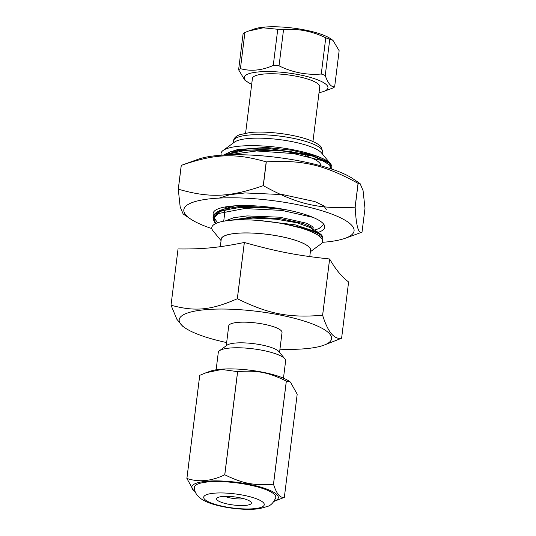 <?xml version="1.0" encoding="UTF-8"?>
<svg xmlns="http://www.w3.org/2000/svg" width="536" height="536" viewBox="0 0 536 536"><rect width="100%" height="100%" fill="white"/><g stroke="black" fill="none" stroke-linecap="round" stroke-linejoin="round"><path stroke-width="0.8" d="M279.558 352.407L282.03 332.528A26.86 6.271 -172.9 0 0 259.88 323.51A26.86 6.271 -172.9 0 0 229.984 324.293A26.86 6.271 -172.9 0 0 228.725 325.888L226.252 345.767M279.953 349.197A76.782 17.936 -172.9 0 0 323.737 345.244A76.782 17.936 -172.9 0 0 283.946 315.825A76.782 17.936 -172.9 0 0 182.789 315.155A76.782 17.936 -172.9 0 0 185.175 327.985A76.782 17.936 -172.9 0 0 226.648 342.564M323.737 345.244L341.586 338.243C334.149 339.643 327.824 331.985 322.632 315.269A90.209 21.072 -172.9 0 0 322.605 315.262C288.877 318.016 268.817 314.13 237.354 298.753A90.209 21.072 -172.9 0 0 237.314 298.753C210.842 310.284 195.245 311.805 171.031 305.212L176.867 319.268L182.863 326.417L185.175 327.985M341.586 338.243A90.209 21.072 -172.9 0 0 341.6 338.236L348.608 281.956C341.941 277.072 335.616 269.414 329.64 258.995A90.209 21.072 -172.9 0 0 329.613 258.982L322.605 315.262M178.039 248.959L171.018 305.219A90.209 21.072 -172.9 0 0 171.024 305.219A90.209 21.072 -172.9 0 0 171.018 305.219L178.039 248.939C203.037 249.233 218.634 247.712 244.322 242.473L237.314 298.753M322.632 315.269L329.64 258.995M237.354 298.753L244.362 242.48C276.61 251.558 296.676 255.444 329.613 258.982M309.768 256.603L310.552 250.339A44.997 10.512 -172.9 0 0 273.434 235.224A44.997 10.512 -172.9 0 0 223.351 236.537A44.997 10.512 -172.9 0 0 221.241 239.21L220.309 246.674M216.129 369.8L218.286 352.48A33.929 7.926 7.1 0 1 219.505 350.712A33.929 7.926 7.1 0 1 219.881 350.464A33.929 7.926 7.1 0 1 253.582 348.889A33.929 7.926 7.1 0 1 284.877 358.852A33.929 7.926 7.1 0 1 285.628 360.869L283.47 378.188M284.877 358.852L278.901 351.616A26.901 6.285 -172.9 0 0 254.091 343.717A26.901 6.285 -172.9 0 0 227.371 344.963A26.901 6.285 -172.9 0 0 227.076 345.164L219.505 350.712M221.147 239.987A45.124 10.539 7.1 0 1 223.237 236.517A45.124 10.539 7.1 0 1 275.082 235.465A45.124 10.539 7.1 0 1 310.451 251.109M310.377 251.726L320.555 244.269A55.811 13.038 -172.9 0 0 285.916 224.309A55.811 13.038 -172.9 0 0 281.963 223.546A55.811 13.038 -172.9 0 0 214.42 224.249A55.811 13.038 -172.9 0 0 213.033 230.875L221.067 240.604M322.391 239.873L322.893 238.614L320.763 234.989L313.319 231.09L285.916 224.309A55.811 13.038 -172.9 0 0 281.963 223.546L306.123 228.497L320.454 234.56L322.947 238.205L321.848 235.217L318.639 232.584M233.569 220.068L252.932 218.078L276.187 219.197L297.266 222.835L310.659 227.713L312.877 229.857L313.212 227.164L312.877 229.85M310.746 227.767L313.198 229.978M224.47 215.124L224.47 211.311M231.545 206.749L234.768 205.837M229.716 220.383L251.451 217.12L279.805 218.588L303.43 223.592L310.331 226.634L312.883 229.522M224.886 211.767L224.986 211.171M227.465 208.015L231.157 206.132M225.274 220.939L233.843 217.683L247.063 215.928L279.859 217.207L306.532 223.21L312.856 226.762L313.145 229.89M224.812 208.832L226.922 206.662M312.126 232.075L319.228 235.646L322.015 239.036M215.666 223.566L213.697 218.078L218.52 213.502L244.503 208.558L281.862 210.4L312.95 217.355M323.851 224.376L318.98 228.631L313.815 230.232M228.122 154.857L256.53 150.951L293.5 153.557L322.692 160.807L329.66 164.954L330.551 168.713M224.53 155.011L247.042 150.026L280.616 150.643L312.434 156.07L330.377 163.681L330.712 168.76M216.008 223.405L213.898 220.865M215.593 223.606L214.507 222.273L213.026 217.743L219.284 211.586L235.847 207.894L259.277 207.218L284.696 209.482M219.251 198.085L229.743 194.689L245.113 192.94L282.807 194.608L314.867 201.583L323.851 205.864L326.478 209.878M259.27 220.537L295.169 224.839L318.632 232.624L322.417 236.698M217.589 222.768L213.904 217.516M214.608 214.534L223.599 209.214L238.775 206.548L258.687 206.112M230.487 151.789L223.432 155.078L230.165 151.882L247.625 148.954L270.338 148.753L314.779 155.601C320.28 157.222 325.118 159.561 329.278 162.602L314.773 156.539L290.887 151.675L263.417 149.464L239.002 150.73L224.222 155.031M230.165 151.882L237.656 149.564L266.05 147.434L291.577 150.214L314.779 155.601M280.636 208.759L267.585 207.479L241.113 207.265L221.368 210.615L213.127 216.993L213.047 217.522M213.723 220.35L216.149 223.345M329.278 162.602A55.811 13.038 7.1 0 1 330.35 163.654A55.811 13.038 7.1 0 0 329.278 162.602A55.811 13.038 7.1 0 0 275.517 147.078A55.811 13.038 7.1 0 0 223.043 150.509A55.811 13.038 7.1 0 0 221.321 155.212M235.076 151.574A44.776 10.459 7.1 0 1 235.74 151.279A44.776 10.459 7.1 0 0 235.076 151.574M283.832 150.797A44.776 10.459 7.1 0 1 287.236 151.366A44.776 10.459 7.1 0 0 283.832 150.797M305.507 155.768A44.776 10.459 7.1 0 1 320.85 165.818A44.776 10.459 7.1 0 0 305.507 155.768M223.043 150.509L234.547 142.074A45.124 10.539 -172.9 0 1 235.043 141.739A45.124 10.539 -172.9 0 1 279.511 139.608A45.124 10.539 -172.9 0 1 321.325 152.72A45.124 10.539 -172.9 0 1 321.479 152.901L330.565 163.902A55.811 13.038 7.1 0 1 331.081 168.88M205.978 372.761L210.199 371.234A43.59 10.184 7.1 0 1 250.272 370.229A43.59 10.184 7.1 0 1 288.87 381.029L290.425 382.088L297.192 394.188L284.341 497.341A51.536 12.04 7.1 0 1 284.328 497.354L273.956 501.415A43.59 10.184 7.1 0 0 251.19 484.718A43.59 10.184 7.1 0 0 193.844 484.363A43.59 10.184 7.1 0 0 195.124 491.592L193.643 490.587L186.876 478.487A51.536 12.04 7.1 0 1 186.89 478.481A51.536 12.04 7.1 0 1 186.897 478.474L199.747 375.321L205.978 372.761L221.69 369.465L237.589 371.636A51.536 12.04 7.1 0 1 237.642 371.636C256.898 370.068 268.355 372.286 286.325 381.062A51.536 12.04 7.1 0 1 286.358 381.076L290.425 382.088M186.876 478.487L199.727 375.334A51.536 12.04 7.1 0 1 199.734 375.327A51.536 12.04 7.1 0 1 199.747 375.321M284.341 497.341C280.087 498.145 276.476 493.77 273.514 484.229L286.358 381.076M286.325 381.062L273.474 484.216A51.536 12.04 7.1 0 1 273.514 484.229M273.474 484.216C254.225 485.784 242.761 483.566 224.798 474.789L237.642 371.636M237.589 371.636L224.738 474.789A51.536 12.04 7.1 0 1 224.798 474.789M224.738 474.789C211.479 481.187 198.869 482.42 186.897 478.474M196.236 484.825A41.064 9.588 7.1 0 1 242.741 483.753A41.064 9.588 7.1 0 1 275.725 497.79C273.661 502.406 271.055 505.247 267.906 506.312L259.739 508.61C254.922 509.327 249.347 509.522 243.029 509.2C232.818 508.644 223.284 507.11 214.427 504.604C209 503.083 204.531 501.14 201.027 498.768L197.489 495.572C195.56 493.294 194.494 490.654 194.3 487.653A41.064 9.588 7.1 0 1 196.236 484.825M250.553 504.162A17.52 4.094 -172.9 0 0 250.982 502.085A17.52 4.094 -172.9 0 0 234.493 496.892A17.52 4.094 -172.9 0 0 217.227 497.877A17.52 4.094 -172.9 0 0 228.999 504.316A17.52 4.094 -172.9 0 0 250.553 504.162M243.847 498.721A12.16 2.841 7.1 0 1 224.973 496.37M325.245 75.522L329.754 39.336L332.99 40.381L339.147 50.712L334.638 86.899C331.014 87.053 327.885 83.261 325.245 75.522A49.922 11.658 -172.9 0 0 321.265 74.015C306.692 75.241 292.623 72.514 279.042 65.841A49.922 11.658 -172.9 0 0 273.246 65.459C261.816 70.471 250.868 71.536 240.416 68.655A49.922 11.658 -172.9 0 0 238.614 69.781L244.771 80.112L247.518 81.975A42.183 9.856 7.1 0 1 246.205 74.926A42.183 9.856 7.1 0 1 300.053 74.933A42.183 9.856 7.1 0 1 325.138 90.832A42.183 9.856 7.1 0 1 323.65 91.455A42.183 9.856 7.1 0 1 319.034 92.654M238.614 69.781L243.116 33.594A49.922 11.658 7.1 0 1 244.925 32.468L248.537 31.055L263.216 27.812L277.755 29.272A49.922 11.658 7.1 0 1 283.544 29.654C298.11 28.428 312.187 31.155 325.767 37.828A49.922 11.658 7.1 0 1 329.754 39.336M325.767 37.828L321.265 74.015M323.65 91.455L332.829 88.025A49.922 11.658 -172.9 0 0 334.638 86.899M251.692 84.266A42.183 9.856 7.1 0 1 247.518 81.975M312.95 141.504L319.757 86.839A33.929 7.926 -172.9 0 0 291.772 75.449A33.929 7.926 -172.9 0 0 254.01 76.434A33.929 7.926 -172.9 0 0 252.416 78.45L245.609 133.116M332.99 40.381L330.243 38.518A42.183 9.856 -172.9 0 0 292.89 28.066A42.183 9.856 -172.9 0 0 254.111 29.038L248.537 31.055M279.042 65.841L283.544 29.654M277.755 29.272L273.246 65.459M240.416 68.655L244.925 32.468M360.098 183.6L363.073 190.615L364.983 208.37L362.014 232.175C358.443 234.192 356.159 225.87 355.16 207.198L358.128 183.392L360.098 183.6L352.742 178.615A85.78 20.033 -172.9 0 0 276.784 157.363A85.78 20.033 -172.9 0 0 197.931 159.333L181.282 165.376A103.073 24.073 -172.9 0 0 181.255 165.383C215.03 153.691 235.023 152.867 266.191 161.872L263.223 185.677C229.482 197.362 209.489 198.186 178.32 189.181L181.282 165.376A103.073 24.073 -172.9 0 0 181.235 165.389L178.267 189.201L180.176 206.956L183.151 213.965L190.508 218.956A85.78 20.033 -172.9 0 0 211.841 228.577M266.305 161.885C302.673 159.748 324.273 164.807 358.061 183.359L355.1 207.171C318.732 209.301 297.125 204.243 263.337 185.69L266.305 161.885A103.073 24.073 -172.9 0 0 266.191 161.872M322.27 242.332A85.78 20.033 -172.9 0 0 345.311 238.239L361.961 232.195A103.073 24.073 -172.9 0 0 362.014 232.175M345.311 238.239A85.78 20.033 -172.9 0 0 306.545 206.641A85.78 20.033 -172.9 0 0 192.504 202.434A85.78 20.033 -172.9 0 0 190.508 218.956M213.609 215.593A56.247 13.139 7.1 0 1 213.891 211.633A56.247 13.139 7.1 0 1 218.822 208.591A56.247 13.139 7.1 0 1 278.566 208.424A56.247 13.139 7.1 0 1 324.441 225.401A56.247 13.139 7.1 0 1 318.19 232.356M235.592 138.261A44.997 10.512 7.1 0 1 285.675 136.955A44.997 10.512 7.1 0 1 322.793 152.063L321.292 147.179C320.515 146.08 318.357 143.507 309.232 140.003C294.15 134.275 266.258 130.737 249.877 132.539L239.324 134.791L237.059 135.923C234.942 137.256 233.75 138.931 233.482 140.935A44.997 10.512 7.1 0 1 235.592 138.261M205.134 495.371A30.518 7.129 7.1 0 1 243.23 495.204A30.518 7.129 7.1 0 1 262.841 506.54A30.518 7.129 7.1 0 1 224.738 506.708A30.518 7.129 7.1 0 1 205.134 495.371M224.892 211.733L224.999 211.164M231.559 206.742L232.175 206.548M318.632 232.624L310.692 227.773M223.599 209.214L232.443 206.467M213.107 217.08C213.562 213.958 216.959 211.365 223.298 209.288M223.713 221.207L224.926 211.452L223.713 221.207M225.348 208.075L225.495 206.896L225.348 208.075M233.482 140.935L233.22 143.045M322.793 152.063L322.525 154.174"/></g></svg>
